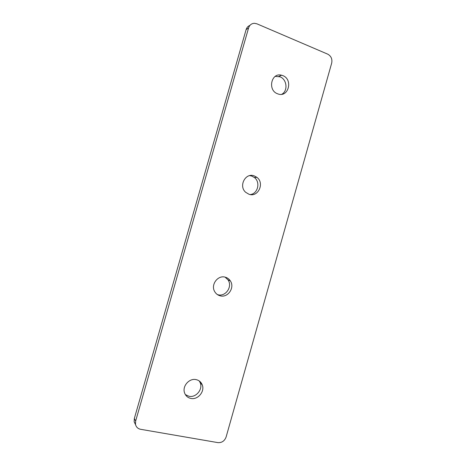 <?xml version="1.0" encoding="UTF-8"?>
<svg xmlns="http://www.w3.org/2000/svg" width="466" height="466" viewBox="0 0 466 466"><rect width="100%" height="100%" fill="white"/><g stroke="black" fill="none" stroke-linecap="round" stroke-linejoin="round"><path stroke-width="0.7" d="M185.34 394.586L188.951 396.275C195.941 397.964 203.106 389.314 200.217 382.755L199.262 380.967M196.174 379.639C189.347 377.891 182.02 386.197 184.565 392.885C185.66 395.879 187.746 397.725 190.827 398.424C197.887 400.119 205.116 391.376 202.203 384.753C201.062 382.021 199.058 380.314 196.174 379.639M217.372 294.564L217.884 294.716C225.602 297.116 232.814 286.532 228.031 279.92L225.101 277.142M225.346 277.206C217.861 274.754 210.411 284.837 214.727 291.664C215.968 293.778 217.744 295.153 220.057 295.788C227.839 298.211 235.126 287.51 230.297 280.835C229.08 279.006 227.431 277.8 225.346 277.206M250.248 194.561C257.896 193.844 260.71 182.072 254.337 177.476L251.698 176.037L249.7 175.63M254.209 175.868C245.442 172.379 238.301 186.126 245.71 192.324L248.972 194.252C258.129 197.712 264.909 183.103 256.871 177.319L254.209 175.868M281.796 94.266C288.163 90.876 286.974 79.255 279.979 76.797L275.22 76.389M282.763 75.597L281.58 75.218C271.253 72.201 267.344 90.328 277.585 93.788L278.004 93.946C288.518 97.907 293.318 79.366 282.763 75.597M248.611 27.89L135.658 421.002L135.478 424.27C136.107 427.019 137.808 428.691 140.575 429.291L217.896 442.618C221.851 442.869 224.589 440.993 226.115 436.98L331.687 63.102C332.45 59.036 331.128 56.054 327.726 54.155L256.923 23.824L254.453 23.3C251.558 23.44 249.607 24.972 248.611 27.89L246.112 29.62L134.319 418.55L135.658 421.002M135.594 424.782L134.144 421.782L134.319 418.55M246.112 29.62C246.764 27.541 248.029 26.137 249.916 25.409M281.58 75.218L278.808 76.424M256.871 177.319L254.337 177.476M230.297 280.835L228.031 279.92M202.203 384.753L200.217 382.755M134.144 421.782L135.478 424.27"/></g></svg>
